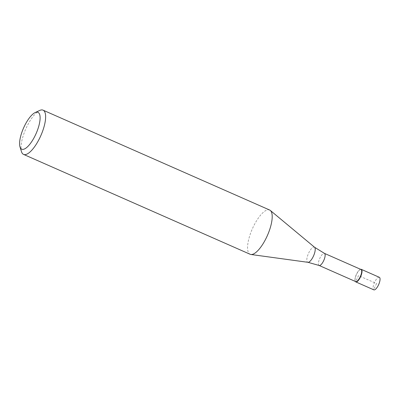 <?xml version="1.0" encoding="UTF-8"?>
<svg xmlns="http://www.w3.org/2000/svg" width="400" height="400" viewBox="0 0 400 400"><rect width="100%" height="100%" fill="white"/><g stroke="black" fill="none" stroke-linecap="round" stroke-linejoin="round"><path stroke-width="0.3" stroke-dasharray="2 1.5" d="M379.33 277.305A6.85 2.33 -66.2 0 0 374.725 281.99A6.85 2.33 -66.2 0 0 373.8 289.84M356.695 274.045A6.85 2.33 113.8 0 1 360.64 269.33A6.85 2.33 -66.2 0 0 360.34 269.44A6.85 2.33 -66.2 0 0 356.695 274.045A6.85 2.33 -66.2 0 0 355.19 281.13A6.85 2.33 -66.2 0 0 355.31 281.425A6.85 2.33 113.8 0 1 356.695 274.045M360.995 269.485A6.61 2.25 -66.2 0 0 360.065 269.57A6.61 2.25 -66.2 0 0 356.555 274.01A6.61 2.25 -66.2 0 0 355.1 280.84A6.61 2.25 -66.2 0 0 355.66 281.58M269.635 210.02A24.18 8.23 -66.2 0 0 253.395 226.57A24.18 8.23 -66.2 0 0 250.13 254.27M21.5 151.705A24.18 8.23 113.8 0 1 26.825 126.71A24.18 8.23 113.8 0 1 39.68 110.46M376.565 283.57L373.6 289.71L355.57 281.765L358.535 275.625L376.565 283.57M319.115 265.47A6.61 2.25 113.8 0 1 320.005 257.9A6.61 2.25 113.8 0 1 324.445 253.375M314.575 247.27A8.255 2.81 -66.2 0 0 308.795 252.775A8.255 2.81 -66.2 0 0 307.945 262.31M360.065 269.57L360.34 269.44M355.1 280.84L355.19 281.13"/><path stroke-width="0.6" d="M355.775 281.895L373.8 289.84A6.85 2.33 -66.2 0 0 378.405 285.15A6.85 2.33 -66.2 0 0 379.33 277.305L361.3 269.355A6.85 2.33 113.8 0 1 360.375 277.205A6.85 2.33 113.8 0 1 355.775 281.895A6.85 2.33 113.8 0 1 355.31 281.425A6.85 2.33 -66.2 0 0 360.375 277.205A6.85 2.33 -66.2 0 0 360.64 269.33A6.85 2.33 113.8 0 1 361.3 269.355M360.1 277.06A6.61 2.25 -66.2 0 0 360.995 269.485L324.445 253.375A6.61 2.25 113.8 0 1 323.55 260.95A6.61 2.25 113.8 0 1 319.115 265.47L355.66 281.58A6.61 2.25 -66.2 0 0 360.1 277.06M23.565 154.41L250.13 254.27A24.18 8.23 -66.2 0 0 250.91 254.485A24.18 8.23 -66.2 0 0 266.37 237.72A24.18 8.23 -66.2 0 0 270.32 210.445A24.18 8.23 -66.2 0 0 269.635 210.02L43.065 110.16A24.18 8.23 113.8 0 1 39.8 137.86A24.18 8.23 113.8 0 1 23.565 154.41A24.18 8.23 113.8 0 1 21.5 151.705L20 146.94A20.15 6.86 113.8 0 1 24.44 126.11A20.15 6.86 113.8 0 1 35.15 112.57A20.15 6.86 113.8 0 1 35.255 135.4A20.15 6.86 113.8 0 1 20 146.94M35.15 112.57L39.68 110.46A24.18 8.23 113.8 0 1 43.065 110.16M319.115 265.47L307.945 262.31A8.255 2.81 -66.2 0 0 313.225 256.58A8.255 2.81 -66.2 0 0 314.575 247.27L270.32 210.445M324.445 253.375L314.575 247.27M307.945 262.31L250.91 254.485"/></g></svg>
